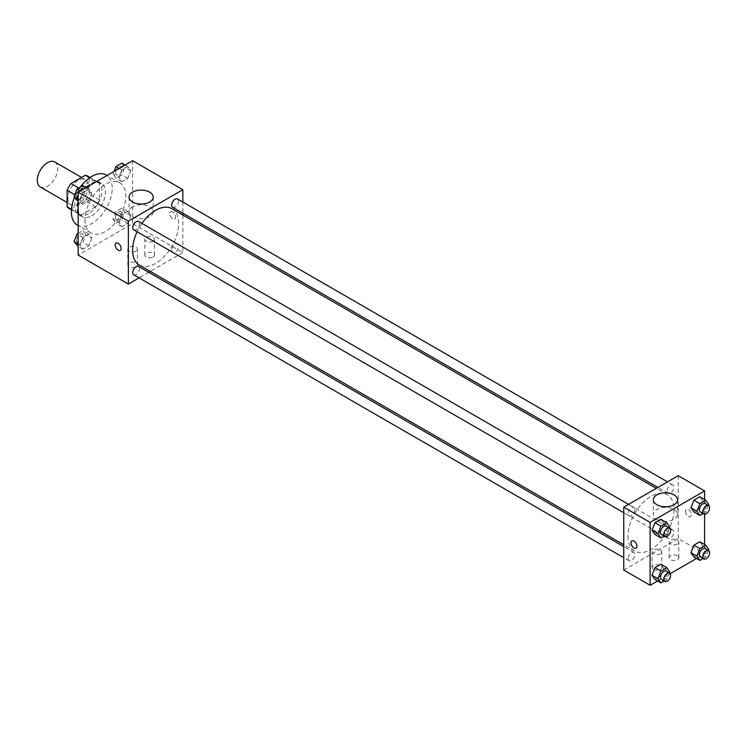 <?xml version="1.0" encoding="UTF-8"?>
<svg xmlns="http://www.w3.org/2000/svg" width="746" height="746" viewBox="0 0 746 746"><rect width="100%" height="100%" fill="white"/><g stroke="black" fill="none" stroke-linecap="round" stroke-linejoin="round"><path stroke-width="0.56" stroke-dasharray="3.73 2.8" d="M40.293 186.976A14.444 8.337 120 0 0 54.738 178.639A14.444 8.337 120 0 0 54.738 161.957M67.942 198.054A14.444 8.337 120 0 0 70.935 204.674A14.444 8.337 120 0 0 85.38 196.329A14.444 8.337 120 0 0 85.38 179.655A14.444 8.337 120 0 0 74.246 183.525A14.444 8.337 120 0 0 67.942 198.054M89.222 177.501L89.222 194.044A18.641 10.761 120 0 1 85.324 200.805L95.535 206.698A18.641 10.761 120 0 0 99.432 199.947L99.432 183.395L89.222 177.501A18.641 10.761 120 0 0 87.478 176.019M85.324 200.805L70.991 209.076A18.641 10.761 120 0 1 68.837 208.302M95.535 206.698L81.202 214.969L70.991 209.076M71.457 209.346L77.304 212.722L77.304 196.17L74.796 194.725M77.304 212.722A18.641 10.761 120 0 0 79.048 214.205A18.641 10.761 120 0 0 81.202 214.969M99.432 183.395A18.641 10.761 120 0 0 97.689 181.912A18.641 10.761 120 0 0 95.535 181.147L89.688 177.762M77.304 196.17A18.641 10.761 120 0 1 81.202 189.419L95.535 181.147M88.373 213.785A19.256 11.115 -60 0 1 78.74 214.736A19.256 11.115 -60 0 1 78.74 192.496A19.256 11.115 -60 0 1 97.996 181.381A19.256 11.115 -60 0 1 100.952 196.813A19.256 11.115 -60 0 1 88.373 213.785M91.777 215.753A19.256 11.115 120 0 0 104.356 198.781A19.256 11.115 120 0 0 101.4 183.348A19.256 11.115 120 0 0 86.564 188.505A19.256 11.115 120 0 0 78.153 207.882A19.256 11.115 120 0 0 82.144 216.704A19.256 11.115 120 0 0 91.777 215.753M81.202 189.419L78.75 188.001M99.432 199.947L89.222 194.044M77.332 225.04A28.889 16.682 120 0 0 106.221 208.367A28.889 16.682 120 0 0 106.221 175.002M80.326 187.087A28.889 16.682 120 0 0 74.544 197.298M84.969 219.678A28.889 16.682 120 0 0 90.947 232.901A28.889 16.682 120 0 0 119.836 216.228A28.889 16.682 120 0 0 119.836 182.863A28.889 16.682 120 0 0 97.577 190.603A28.889 16.682 120 0 0 84.969 219.678M132.629 160.707L132.629 223.614L78.153 255.057M91.814 238.216L88.867 245.807L82.974 249.22L80.018 245.024L82.974 237.424L88.867 234.02L91.814 238.216L88.867 245.807L82.974 249.22L80.018 245.024L82.974 237.424L88.867 234.02L91.814 238.216L85.855 234.776L82.909 242.375L77.015 245.779M118.968 222.532L121.915 214.932L127.818 211.528L130.764 215.725L127.818 223.324L121.915 226.728L118.968 222.532L121.915 214.932L127.818 211.528L130.764 215.725L127.818 223.324L121.915 226.728L118.968 222.532L113.01 219.091L115.956 211.491L121.859 208.087L124.806 212.284L121.859 219.883L115.956 223.287L113.01 219.091M118.968 177.557L121.915 169.957L127.818 166.554L130.764 170.75L127.818 178.35L121.915 181.754L118.968 177.557L121.915 169.957L127.818 166.554L130.764 170.75L127.818 178.35L121.915 181.754L118.968 177.557L113.01 174.116L114.054 171.431M80.018 200.049L82.974 192.449L88.867 189.046L91.814 193.242L88.867 200.833L82.974 204.245L80.018 200.049L82.974 192.449L88.867 189.046L91.814 193.242L88.867 200.833L82.974 204.245L80.018 200.049L78.153 198.968M172.634 211.817A4.215 2.434 -120 0 0 170.526 211.612A4.215 2.434 -120 0 0 170.526 216.471A4.215 2.434 -120 0 0 174.741 218.904A4.215 2.434 -120 0 0 175.385 215.529A4.215 2.434 -120 0 0 172.634 211.817A4.215 2.434 60 0 1 175.385 215.529A4.215 2.434 60 0 1 174.741 218.904A4.215 2.434 60 0 1 170.526 216.471A4.215 2.434 60 0 1 170.526 211.612A4.215 2.434 60 0 1 172.634 211.817M182.845 202.073L182.845 213.188M182.845 215.016L182.845 252.605L132.629 223.614M132.601 206.773A12.076 6.975 0 0 0 129.067 211.696A12.076 6.975 0 0 0 141.143 218.671A12.076 6.975 0 0 0 153.219 211.696A12.076 6.975 0 0 0 145.759 205.262A12.076 6.975 0 0 0 132.601 206.773M120.265 250.358L120.265 250.358A4.215 2.434 -120 0 0 120.274 245.49A4.215 2.434 -120 0 0 116.059 243.056L116.059 243.056M153.061 257.025A4.812 2.779 0 0 0 154.469 255.057A4.812 2.779 0 0 0 149.657 252.279A4.812 2.779 0 0 0 144.836 255.057A4.812 2.779 0 0 0 147.811 257.631A4.812 2.779 0 0 0 153.061 257.025M136.033 266.854A4.812 2.779 0 0 0 137.441 264.886A4.812 2.779 0 0 0 132.629 262.107A4.812 2.779 0 0 0 127.818 264.886A4.812 2.779 0 0 0 130.783 267.46A4.812 2.779 0 0 0 136.033 266.854M182.845 252.605L150.3 271.395M148.715 272.309L139.082 277.876M153.061 241.303A4.812 2.779 180 0 1 147.811 241.909A4.812 2.779 180 0 1 144.836 239.335A4.812 2.779 180 0 1 149.657 236.557A4.812 2.779 180 0 1 154.469 239.335A4.812 2.779 180 0 1 153.061 241.303M136.033 251.132A4.812 2.779 180 0 1 130.783 251.728A4.812 2.779 180 0 1 127.818 249.164A4.812 2.779 180 0 1 132.629 246.385A4.812 2.779 180 0 1 137.441 249.164A4.812 2.779 180 0 1 136.033 251.132M133.73 229.805A4.812 2.779 120 0 0 137.441 228.518A4.812 2.779 120 0 0 139.539 223.669A4.812 2.779 120 0 0 138.542 221.469M171.683 250.087A4.812 2.779 120 0 0 172.68 252.297A4.812 2.779 120 0 0 177.492 249.509A4.812 2.779 120 0 0 177.492 243.951A4.812 2.779 120 0 0 173.781 245.248A4.812 2.779 120 0 0 171.683 250.087M133.73 274.78A4.812 2.779 120 0 0 138.542 272.001A4.812 2.779 120 0 0 138.542 266.443M172.68 207.323A4.812 2.779 120 0 0 177.492 204.535A4.812 2.779 120 0 0 177.492 198.977M139.334 265.063A32.544 18.79 120 0 0 171.888 246.273A32.544 18.79 120 0 0 171.888 208.694M141.926 223.418A32.544 18.79 120 0 0 137.105 231.754M627.973 536.169A32.544 18.79 120 0 0 634.706 551.07A32.544 18.79 120 0 0 667.26 532.28A32.544 18.79 120 0 0 667.26 494.691A32.544 18.79 120 0 0 642.175 503.41A32.544 18.79 120 0 0 627.973 536.169M634.911 509.667A4.812 2.779 -60 0 1 632.813 514.516A4.812 2.779 -60 0 1 629.102 515.803A4.812 2.779 -60 0 1 629.102 510.245A4.812 2.779 -60 0 1 633.913 507.467A4.812 2.779 -60 0 1 634.911 509.667M667.055 536.094A4.812 2.779 120 0 0 668.052 538.295A4.812 2.779 120 0 0 672.864 535.516A4.812 2.779 120 0 0 672.864 529.958A4.812 2.779 120 0 0 669.153 531.245A4.812 2.779 120 0 0 667.055 536.094M628.104 558.577A4.812 2.779 120 0 0 629.102 560.778A4.812 2.779 120 0 0 633.913 557.999A4.812 2.779 120 0 0 633.913 552.441A4.812 2.779 120 0 0 630.211 553.728A4.812 2.779 120 0 0 628.104 558.577M667.055 491.12A4.812 2.779 120 0 0 668.052 493.32A4.812 2.779 120 0 0 672.864 490.542A4.812 2.779 120 0 0 672.864 484.984A4.812 2.779 120 0 0 669.153 486.271A4.812 2.779 120 0 0 667.055 491.12M623.749 570.056L678.226 538.603L704.606 553.84L696.55 558.493M678.226 475.706L678.226 538.603M677.368 555.807A4.812 2.779 0 0 0 672.127 555.201A4.812 2.779 0 0 0 669.153 557.775A4.812 2.779 0 0 0 672.127 560.339A4.812 2.779 0 0 0 677.368 559.733A4.812 2.779 0 0 0 678.776 557.775A4.812 2.779 0 0 0 677.368 555.807M653.543 569.562A4.812 2.779 0 0 0 654.093 569.841A4.812 2.779 0 0 0 660.35 569.562A4.812 2.779 0 0 0 661.758 567.603A4.812 2.779 0 0 0 656.946 564.815A4.812 2.779 0 0 0 652.125 567.603A4.812 2.779 0 0 0 653.543 569.562M657.599 580.975L670.262 573.665M663.791 523.468L660.844 519.272L663.791 523.468L660.844 531.068L663.791 523.468L669.749 526.909M654.951 534.472L660.844 531.068L654.951 534.472M702.741 500.976L699.795 496.78L702.741 500.976L699.795 508.576L702.741 500.976L708.7 504.417M693.892 511.98L699.795 508.576L693.892 511.98M702.741 545.951L699.795 541.755L702.741 545.951L699.795 553.551L702.741 545.951L708.7 549.392M693.892 556.954L699.795 553.551L693.892 556.954M704.606 499.559L704.606 514.18M704.606 544.543L704.606 553.84M663.791 568.443L660.844 564.246L663.791 568.443L660.844 576.043L663.791 568.443L669.749 571.884M654.951 579.446L660.844 576.043L654.951 579.446M677.368 544.011A4.812 2.779 180 0 1 672.127 544.617A4.812 2.779 180 0 1 669.153 542.044A4.812 2.779 180 0 1 673.964 539.265A4.812 2.779 180 0 1 678.776 542.044A4.812 2.779 180 0 1 677.368 544.011M660.35 553.84A4.812 2.779 180 0 1 655.1 554.446A4.812 2.779 180 0 1 652.125 551.872A4.812 2.779 180 0 1 656.946 549.093A4.812 2.779 180 0 1 661.758 551.872A4.812 2.779 180 0 1 660.35 553.84M685.453 511.336A4.215 2.434 -120 0 0 687.299 515.57A4.215 2.434 -120 0 0 690.544 516.698A4.215 2.434 -120 0 0 690.544 511.84A4.215 2.434 -120 0 0 686.329 509.406A4.215 2.434 -120 0 0 685.453 511.336A4.215 2.434 60 0 1 686.329 509.406A4.215 2.434 60 0 1 690.535 511.84A4.215 2.434 60 0 1 690.535 516.698A4.215 2.434 60 0 1 687.29 515.57A4.215 2.434 60 0 1 685.453 511.336M656.918 519.337A12.076 6.975 0 0 0 670.076 520.848A12.076 6.975 0 0 0 677.527 514.404A12.076 6.975 0 0 0 665.451 507.439A12.076 6.975 0 0 0 653.375 514.404A12.076 6.975 0 0 0 656.918 519.337M636.068 548.151L636.068 548.151A4.215 2.434 -120 0 0 636.944 546.221A4.215 2.434 -120 0 0 635.107 541.978A4.215 2.434 -120 0 0 631.862 540.85L631.862 540.85M669.358 527.926L666.803 534.509L664.145 536.038M661.45 534.481A4.812 2.779 120 0 0 666.262 531.702A4.812 2.779 120 0 0 666.262 526.144M666.803 534.509L660.844 531.068M708.308 505.443L705.753 512.017L703.096 513.556M700.391 511.989A4.812 2.779 120 0 0 705.212 509.21A4.812 2.779 120 0 0 705.212 503.653M705.753 512.017L699.795 508.576M669.358 572.9L666.803 579.483L664.145 581.013M661.45 579.456A4.812 2.779 120 0 0 666.262 576.677A4.812 2.779 120 0 0 666.262 571.119M666.803 579.483L660.844 576.043M708.308 550.417L705.753 556.992L703.096 558.53M700.391 556.964A4.812 2.779 120 0 0 705.212 554.185A4.812 2.779 120 0 0 705.212 548.627M705.753 556.992L699.795 553.551M82.909 185.605L85.855 189.801L82.909 197.401L77.015 200.805M76.558 195.172A4.812 2.779 120 0 0 77.556 197.373A4.812 2.779 120 0 0 82.368 194.594A4.812 2.779 120 0 0 82.368 189.036A4.812 2.779 120 0 0 78.656 190.323A4.812 2.779 120 0 0 76.558 195.172M91.814 193.242L85.855 189.801M88.867 200.833L82.909 197.401M82.974 204.245L78.153 201.457M82.974 192.449L80.316 190.911M88.867 189.046L86.21 187.507M76.53 195.154A4.812 2.779 120 0 0 77.528 197.354A4.812 2.779 120 0 0 82.34 194.575A4.812 2.779 120 0 0 82.34 189.018A4.812 2.779 120 0 0 78.628 190.305A4.812 2.779 120 0 0 76.53 195.154M121.859 163.113L124.806 167.309L121.859 174.909L115.956 178.313L113.01 174.116M115.509 172.68A4.812 2.779 120 0 0 116.497 174.881A4.812 2.779 120 0 0 121.318 172.102A4.812 2.779 120 0 0 121.318 166.544A4.812 2.779 120 0 0 117.607 167.831A4.812 2.779 120 0 0 115.509 172.68M130.764 170.75L124.806 167.309M127.818 178.35L121.859 174.909M121.915 181.754L115.956 178.313M121.915 169.957L119.267 168.428M127.818 166.554L125.16 165.025M115.481 172.662A4.812 2.779 120 0 0 116.479 174.872A4.812 2.779 120 0 0 121.29 172.093A4.812 2.779 120 0 0 121.29 166.526A4.812 2.779 120 0 0 117.579 167.822A4.812 2.779 120 0 0 115.481 172.662M78.153 233.321L82.909 230.579L85.855 234.776M76.558 240.147A4.812 2.779 120 0 0 77.556 242.347A4.812 2.779 120 0 0 82.368 239.569A4.812 2.779 120 0 0 82.368 234.011A4.812 2.779 120 0 0 78.656 235.298A4.812 2.779 120 0 0 76.558 240.147M88.867 245.807L82.909 242.375M82.974 249.22L78.153 246.441M80.018 245.024L78.153 243.942M82.974 237.424L78.153 234.645M88.867 234.02L82.909 230.579M76.53 240.128A4.812 2.779 120 0 0 77.528 242.329A4.812 2.779 120 0 0 82.34 239.55A4.812 2.779 120 0 0 82.34 233.992A4.812 2.779 120 0 0 78.628 235.279A4.812 2.779 120 0 0 76.53 240.128M115.509 217.655A4.812 2.779 120 0 0 116.497 219.856A4.812 2.779 120 0 0 121.318 217.077A4.812 2.779 120 0 0 121.318 211.519A4.812 2.779 120 0 0 117.607 212.806A4.812 2.779 120 0 0 115.509 217.655A4.812 2.779 120 0 0 116.479 219.846A4.812 2.779 120 0 0 121.29 217.067A4.812 2.779 120 0 0 121.29 211.5A4.812 2.779 120 0 0 117.579 212.796A4.812 2.779 120 0 0 115.481 217.636M130.764 215.725L124.806 212.284M127.818 223.324L121.859 219.883M121.915 226.728L115.956 223.287M121.915 214.932L115.956 211.491M127.818 211.528L121.859 208.087M67.093 202.455L70.935 204.674M81.538 177.436L85.38 179.655M101.4 183.348L97.996 181.381M82.144 216.704L78.74 214.736M97.689 181.912L90.061 177.511M79.048 214.205L71.42 209.794M119.836 182.863L107.042 175.478M90.947 232.901L78.153 225.516M129.067 197.075L129.067 211.696M153.219 197.075L153.219 211.696M154.469 255.057L154.469 239.335M144.836 255.057L144.836 239.335M137.441 264.886L137.441 249.164M127.818 264.886L127.818 249.164M667.26 494.691L656.293 488.36M634.706 551.07L623.749 544.739M623.749 512.716L629.102 515.803M628.561 504.371L633.913 507.467M672.864 529.958L177.492 243.951M668.052 538.295L172.68 252.297M633.913 552.441L623.749 546.566M629.102 560.778L623.749 557.691M672.864 484.984L667.511 481.888M668.052 493.32L657.879 487.446M678.776 557.775L678.776 542.044M669.153 557.775L669.153 542.044M661.758 567.603L661.758 551.872M652.125 567.603L652.125 551.872M653.375 499.783L653.375 514.404M677.527 499.783L677.527 514.404"/><path stroke-width="1.12" d="M81.538 177.436L54.738 161.957A14.444 8.337 120 0 0 43.604 165.826A14.444 8.337 120 0 0 37.3 180.364A14.444 8.337 120 0 0 40.293 186.976L67.093 202.455M78.75 188.001L70.991 183.525L85.324 175.245A18.641 10.761 120 0 1 87.478 176.019L90.061 177.511M71.457 209.346L67.093 206.819A18.641 10.761 120 0 0 68.837 208.302L71.42 209.794M67.093 206.819L67.093 190.277A18.641 10.761 120 0 1 70.991 183.525M74.796 194.725L67.093 190.277M89.688 177.762L85.324 175.245M74.544 197.298A28.889 16.682 120 0 0 71.346 211.817A28.889 16.682 120 0 0 77.332 225.04L78.153 225.516M107.042 175.478L106.221 175.002A28.889 16.682 120 0 0 80.326 187.087M139.082 277.876L128.377 284.058L78.153 255.057L78.153 192.16L132.629 160.707L182.845 189.708L182.845 202.073M182.845 213.188L182.845 215.016M132.601 192.142A12.076 6.975 180 0 1 145.759 190.631A12.076 6.975 180 0 1 153.219 197.075A12.076 6.975 180 0 1 141.143 204.05A12.076 6.975 180 0 1 129.067 197.075A12.076 6.975 180 0 1 132.601 192.142M128.377 284.058L128.377 221.152L78.153 192.16M128.377 221.152L182.845 189.708M116.059 243.056A4.215 2.434 -120 0 0 115.406 246.432A4.215 2.434 -120 0 0 118.166 250.143A4.215 2.434 60 0 1 115.406 246.432A4.215 2.434 60 0 1 116.05 243.056A4.215 2.434 60 0 1 120.265 245.49A4.215 2.434 60 0 1 120.265 250.358A4.215 2.434 60 0 1 118.157 250.143A4.215 2.434 -120 0 0 120.265 250.358M150.3 271.395L148.715 272.309M628.561 504.371L138.542 221.469A4.812 2.779 120 0 0 133.73 224.248A4.812 2.779 120 0 0 133.73 229.805L623.749 512.716M623.749 546.566L138.542 266.443A4.812 2.779 120 0 0 134.83 267.73A4.812 2.779 120 0 0 132.732 272.579A4.812 2.779 120 0 0 133.73 274.78L623.749 557.691M667.511 481.888L177.492 198.977A4.812 2.779 120 0 0 173.781 200.273A4.812 2.779 120 0 0 171.683 205.113A4.812 2.779 120 0 0 172.68 207.323L657.879 487.446M137.105 231.754A32.544 18.79 120 0 0 132.592 250.171A32.544 18.79 120 0 0 139.334 265.063L623.749 544.739M656.293 488.36L171.888 208.694A32.544 18.79 120 0 0 141.926 223.418M657.599 580.975L650.13 585.293L623.749 570.056L623.749 507.159L678.226 475.706L704.606 490.943L704.606 499.559M670.262 573.665L696.55 558.493M651.995 530.275L654.951 534.472L651.995 530.275L654.951 522.676L651.995 530.275L657.953 533.716L660.909 526.117L666.803 522.713L669.749 526.909L669.358 527.926M660.844 519.272L654.951 522.676L660.844 519.272L666.803 522.713M690.945 507.784L693.892 511.98L690.945 507.784L693.892 500.193L690.945 507.784L696.904 511.224L699.851 503.625L705.753 500.221L708.7 504.417L708.308 505.443M699.795 496.78L693.892 500.193L699.795 496.78L705.753 500.221M690.945 552.758L693.892 556.954L690.945 552.758L693.892 545.167L690.945 552.758L696.904 556.199L699.851 548.599L705.753 545.195L708.7 549.392L708.308 550.417M699.795 541.755L693.892 545.167L699.795 541.755L705.753 545.195M650.13 585.293L650.13 522.387L704.606 490.943M704.606 514.18L704.606 544.543M651.995 575.25L654.951 579.446L651.995 575.25L654.951 567.65L651.995 575.25L657.953 578.691L660.909 571.091L666.803 567.687L669.749 571.884L669.358 572.9M660.844 564.246L654.951 567.65L660.844 564.246L666.803 567.687M656.918 504.716A12.076 6.975 180 0 1 653.375 499.783A12.076 6.975 180 0 1 665.451 492.808A12.076 6.975 180 0 1 677.527 499.783A12.076 6.975 180 0 1 670.076 506.226A12.076 6.975 180 0 1 656.918 504.716M650.13 522.387L623.749 507.159M636.944 546.221A4.215 2.434 60 0 1 636.068 548.151A4.215 2.434 60 0 1 631.853 545.718A4.215 2.434 60 0 1 631.853 540.85A4.215 2.434 60 0 1 635.098 541.978A4.215 2.434 60 0 1 636.944 546.221M631.862 540.85A4.215 2.434 -120 0 0 631.862 545.718A4.215 2.434 -120 0 0 636.068 548.151M664.145 536.038L660.909 537.913L657.953 533.716M669.666 528.103L666.262 526.144A4.812 2.779 120 0 0 662.551 527.431A4.812 2.779 120 0 0 660.452 532.28A4.812 2.779 120 0 0 661.45 534.481L664.854 536.449A4.812 2.779 120 0 0 669.666 533.67A4.812 2.779 120 0 0 669.666 528.103A4.812 2.779 120 0 0 665.954 529.399A4.812 2.779 120 0 0 663.856 534.239A4.812 2.779 120 0 0 664.854 536.449M660.909 537.913L654.951 534.472M660.909 526.117L654.951 522.676M703.096 513.556L699.851 515.421L696.904 511.224M708.616 505.62L705.212 503.653A4.812 2.779 120 0 0 701.501 504.939A4.812 2.779 120 0 0 699.403 509.788A4.812 2.779 120 0 0 700.391 511.989L703.804 513.957A4.812 2.779 120 0 0 708.616 511.178A4.812 2.779 120 0 0 708.616 505.62A4.812 2.779 120 0 0 704.905 506.907A4.812 2.779 120 0 0 702.807 511.756A4.812 2.779 120 0 0 703.804 513.957M699.851 515.421L693.892 511.98M699.851 503.625L693.892 500.193M664.145 581.013L660.909 582.887L657.953 578.691M669.666 573.077L666.262 571.119A4.812 2.779 120 0 0 662.551 572.406A4.812 2.779 120 0 0 660.452 577.255A4.812 2.779 120 0 0 661.45 579.456L664.854 581.423A4.812 2.779 120 0 0 669.666 578.644A4.812 2.779 120 0 0 669.666 573.077A4.812 2.779 120 0 0 665.954 574.373A4.812 2.779 120 0 0 663.856 579.213A4.812 2.779 120 0 0 664.854 581.423M660.909 582.887L654.951 579.446M660.909 571.091L654.951 567.65M703.096 558.53L699.851 560.395L696.904 556.199M708.616 550.595L705.212 548.627A4.812 2.779 120 0 0 701.501 549.914A4.812 2.779 120 0 0 699.403 554.763A4.812 2.779 120 0 0 700.391 556.964L703.804 558.931A4.812 2.779 120 0 0 708.616 556.152A4.812 2.779 120 0 0 708.616 550.595A4.812 2.779 120 0 0 704.905 551.881A4.812 2.779 120 0 0 702.807 556.73A4.812 2.779 120 0 0 703.804 558.931M699.851 560.395L693.892 556.954M699.851 548.599L693.892 545.167M78.153 201.457L74.059 196.608L77.015 189.008L82.909 185.605L86.21 187.507M78.153 198.968L74.059 196.608M80.316 190.911L77.015 189.008M114.054 171.431L115.956 166.517L121.859 163.113L125.16 165.025M119.267 168.428L115.956 166.517M78.153 246.441L74.059 241.583L77.015 233.983L78.153 233.321M78.153 243.942L74.059 241.583M78.153 234.645L77.015 233.983"/></g></svg>
